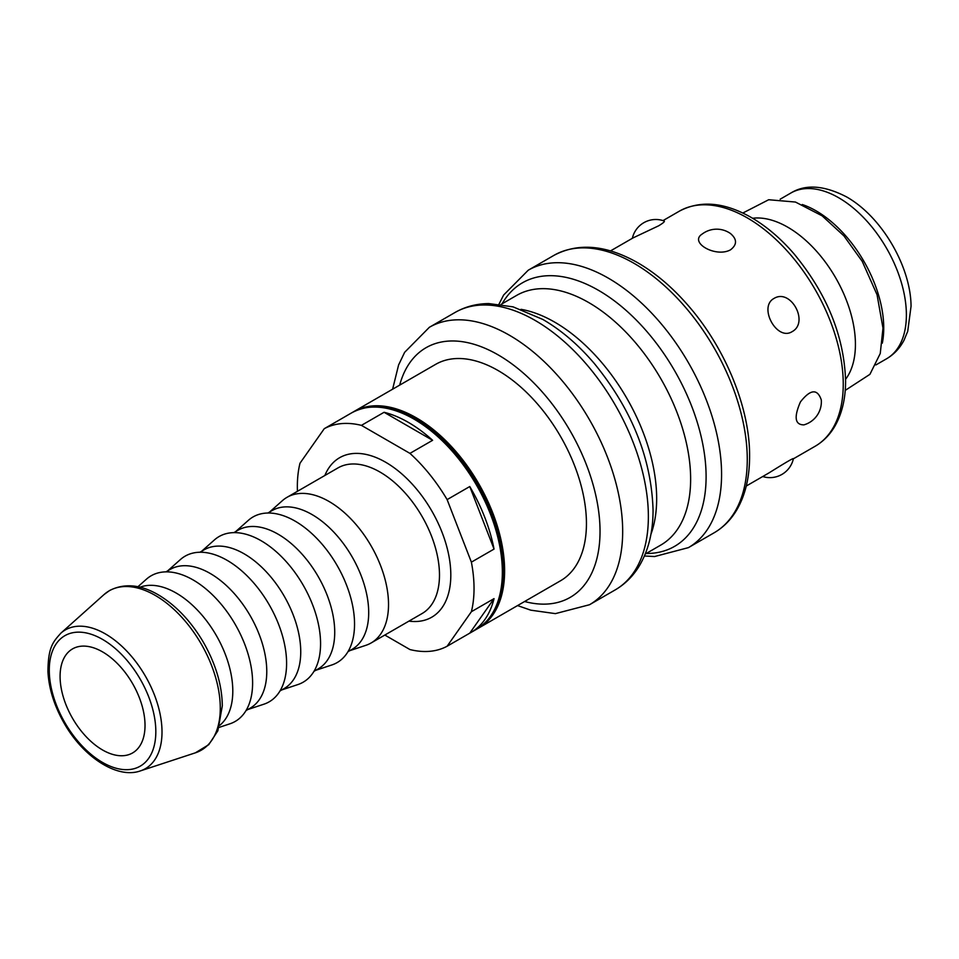 <?xml version="1.0" encoding="UTF-8"?>
<svg xmlns="http://www.w3.org/2000/svg" width="959" height="959" viewBox="0 0 959 959"><rect width="100%" height="100%" fill="white"/><g stroke="black" fill="none" stroke-linecap="round" stroke-linejoin="round"><path stroke-width="1.44" d="M102.553 749.974A60.057 34.68 60 0 1 63.318 697.037A60.057 34.68 60 0 1 72.524 648.907A60.057 34.68 60 0 1 132.582 683.587A60.057 34.68 60 0 1 132.582 752.947A60.057 34.68 60 0 1 102.553 749.974M478.733 628.001L560.559 580.746A124.934 72.129 -120 0 0 560.571 436.489A124.934 72.129 -120 0 0 435.638 364.36L353.799 411.615A124.934 72.129 60 0 1 476.251 479.536A124.934 72.129 60 0 1 483.42 624.848A124.934 72.129 60 0 1 478.733 628.001A124.934 72.129 60 0 1 477.606 628.625M845.586 379.296A95.696 55.25 -120 0 0 835.601 277.702A95.696 55.25 -120 0 0 752.611 218.268M882.316 343.166A95.696 55.25 -120 0 0 802.275 204.519M632.365 238.3A24.023 24.023 0 0 1 664.215 221.014C664.959 221.505 663.101 223.099 658.641 225.809L633.096 237.88L610.511 250.91M730.518 249.82C715.774 257.995 688.718 242.471 702.204 234.032A24.023 24.023 0 0 1 730.47 233.528C737.171 239.259 737.183 244.689 730.518 249.82M792.062 331.682C776.814 341.356 758.101 306.904 774.009 298.441C790.779 288.036 809.48 322.488 792.062 331.682M803.894 424.873C794.927 424.837 793.776 417.177 800.441 401.905C810.439 389.198 817.392 388.539 821.3 399.939A24.023 24.023 0 0 1 803.894 424.873M746.258 486.033L768.842 472.991C778.073 467.237 794.028 457.299 793.381 458.726A24.023 24.023 0 0 1 762.705 476.527M432.605 440.301L409.949 453.379L361.423 425.364L384.079 412.286A124.934 72.129 60 0 1 432.605 440.301L384.079 412.286M344.856 416.793A124.934 72.129 60 0 1 345.875 416.182A124.934 72.129 60 0 1 346.906 415.607L324.262 428.685A124.934 72.129 60 0 1 361.423 425.364M324.262 428.685L299.999 463.209A124.934 72.129 60 0 0 297.446 491.308M384.835 635.05L409.949 649.555A124.934 72.129 60 0 0 447.122 646.234L471.384 611.71L494.041 598.632A124.934 72.129 60 0 1 470.809 632.568A124.934 72.129 60 0 1 469.766 633.156L494.041 598.632M494.041 549.075L469.766 486.537A124.934 72.129 60 0 1 494.041 549.075L471.384 562.154A124.934 72.129 60 0 1 474.034 588.454A124.934 72.129 60 0 1 471.384 611.71M471.384 562.154L447.122 499.615L469.766 486.537M409.949 453.379A124.934 72.129 60 0 1 447.122 499.615M269.659 511.974L282.354 500.694A84.092 48.549 60 0 1 287.017 497.325A84.092 48.549 60 0 1 351.821 519.862A84.092 48.549 60 0 1 388.527 604.482A84.092 48.549 60 0 1 371.109 642.974A84.092 48.549 60 0 1 365.858 645.323L349.747 650.681M267.861 513.017L272.032 510.608A80.088 46.236 60 0 1 333.744 532.065A80.088 46.236 60 0 1 368.7 612.657A80.088 46.236 60 0 1 352.121 649.315L347.949 651.724M235.686 531.586L248.381 520.317A84.092 48.549 60 0 1 314.552 536.141A84.092 48.549 60 0 1 354.542 624.093A84.092 48.549 60 0 1 331.886 664.947L315.775 670.293M233.888 532.629L238.06 530.219A80.088 46.236 60 0 1 299.771 551.677A80.088 46.236 60 0 1 334.727 632.269A80.088 46.236 60 0 1 318.136 668.926L313.965 671.336M201.714 551.209L214.408 539.929A84.092 48.549 60 0 1 280.579 555.752A84.092 48.549 60 0 1 320.57 643.717A84.092 48.549 60 0 1 297.901 684.558L281.79 689.917M199.916 552.24L204.075 549.843A80.088 46.236 60 0 1 265.787 571.288A80.088 46.236 60 0 1 300.742 651.88A80.088 46.236 60 0 1 284.164 688.55L279.992 690.959M167.729 570.821L180.424 559.541A84.092 48.549 60 0 1 246.607 575.376A84.092 48.549 60 0 1 286.597 663.328A84.092 48.549 60 0 1 263.929 704.182L247.818 709.528M165.931 571.864L170.103 569.454A80.088 46.236 60 0 1 231.814 590.912A80.088 46.236 60 0 1 266.77 671.504A80.088 46.236 60 0 1 250.191 708.162L246.019 710.571M137.916 586.74L146.451 579.164A84.092 48.549 60 0 1 212.622 594.988A84.092 48.549 60 0 1 252.613 682.94A84.092 48.549 60 0 1 229.956 723.793L219.12 727.39M140.026 587.22A80.088 46.236 60 0 1 200.251 613.149A80.088 46.236 60 0 1 232.797 691.115A80.088 46.236 60 0 1 219.755 725.328M469.766 633.156L447.122 646.234M352.696 412.274A124.934 72.129 60 0 1 353.799 411.615M875.891 364.947L886.56 358.786A95.696 55.25 -120 0 0 901.232 282.102A95.696 55.25 -120 0 0 838.717 197.77A95.696 55.25 -120 0 0 790.863 193.023L780.194 199.184M499.016 304.135L503.643 295.012L528.241 270.21A160.165 92.472 60 0 1 651.664 313.125A160.165 92.472 60 0 1 721.576 474.309A160.165 92.472 60 0 1 688.406 547.637L714.095 532.808A160.165 92.472 60 0 0 747.265 459.481A160.165 92.472 60 0 0 677.354 298.297A160.165 92.472 60 0 0 553.918 255.382C577.702 242.735 604.985 244.821 635.769 261.651C654.398 272.068 671.923 286.765 688.358 305.729C725.364 348.057 749.986 408.234 749.602 456.208C749.602 477.21 745.359 495.048 736.872 509.744C731.022 519.67 723.434 527.366 714.095 532.808M502.084 303.811A152.157 87.844 60 0 1 623.014 307.755A152.157 87.844 60 0 1 706.1 476.707A152.157 87.844 60 0 1 646.234 553.487M501.066 304.399L516.625 295.408A144.15 83.229 60 0 1 627.713 334.032A144.15 83.229 60 0 1 690.636 479.092A144.15 83.229 60 0 1 660.775 545.084L645.215 554.074M521.001 309.325A144.15 83.229 60 0 1 656.663 498.716A144.15 83.229 60 0 1 650.909 534.343M648.368 516.577A160.165 92.472 60 0 1 615.199 589.905C625.328 583.971 633.503 575.736 639.725 565.199C648.668 549.699 653.103 531.31 653.055 510.044C651.425 458.414 631.885 409.613 594.424 363.641C578.469 344.868 561.255 330.124 542.77 319.419L513.113 306.868L488.802 303.583C476.515 303.691 465.259 306.652 455.034 312.478A160.165 92.472 60 0 1 578.457 355.393A160.165 92.472 60 0 1 648.368 516.577M455.034 312.478L429.344 327.307A160.165 92.472 60 0 1 552.768 370.222A160.165 92.472 60 0 1 622.679 531.406A160.165 92.472 60 0 1 589.509 604.733L615.199 589.905M399.675 385.122A144.15 83.229 60 0 1 511.471 363.593A144.15 83.229 60 0 1 600.034 531.406A144.15 83.229 60 0 1 524.609 601.509M843.249 384.127A135.746 78.374 60 0 1 815.138 446.259C823.349 441.464 829.991 434.679 835.049 425.88C842.074 413.413 845.598 398.405 845.598 380.855C844.136 336.034 826.898 293.646 793.872 253.679C780.434 238.168 766.085 226.024 750.825 217.225C724.093 202.133 700.286 200.107 679.392 211.148A135.746 78.374 60 0 1 783.994 247.518A135.746 78.374 60 0 1 843.249 384.127M324.861 475.484A92.1 53.177 60 0 1 397.517 470.342A92.1 53.177 60 0 1 450.814 575.052A92.1 53.177 60 0 1 408.954 621.12M287.017 497.325L337.988 467.908A84.092 48.549 60 0 1 402.78 490.433A84.092 48.549 60 0 1 439.486 575.052A84.092 48.549 60 0 1 422.068 613.544L371.109 642.974M220.282 708.09A92.028 53.129 60 0 1 195.384 752.827L208.762 744.675L217.861 730.794L222.308 705.836C222.02 684.81 215.571 663.376 202.96 641.523C191.153 621.732 177.019 606.615 160.561 596.186C141.992 584.618 125.018 582.724 109.638 590.492L104.016 594.58A92.028 53.129 60 0 1 176.456 611.77A92.028 53.129 60 0 1 220.282 708.09M140.338 770.916C117.322 779.176 83.397 757.202 64.205 723.29C54.327 705.968 48.909 688.826 47.95 671.839C48.058 646.917 53.213 641.811 60.825 633.204A80.088 46.236 60 0 1 123.867 648.164A80.088 46.236 60 0 1 162.011 731.993A80.088 46.236 60 0 1 140.338 770.916L195.384 752.827M155.826 731.681A75.341 43.503 60 0 1 75.917 738.826A75.341 43.503 60 0 1 75.917 632.269A75.341 43.503 60 0 1 155.826 731.681M345.875 416.182L351.533 412.921A124.934 72.129 60 0 1 447.805 446.391A124.934 72.129 60 0 1 502.348 572.115A124.934 72.129 60 0 1 476.467 629.308L470.809 632.568M886.56 358.786C894.1 354.351 899.938 348.105 904.097 340.073L907.729 331.287L911.05 306.293C910.93 267.957 882.903 217.597 846.725 196.979C824.213 185.291 805.584 183.984 790.863 193.023M644.412 555.98L654.625 556.532L688.406 547.637M429.344 327.307L404.626 352.337L398.584 364.995L392.615 389.198M517.548 605.585L530.783 610.176L555.405 613.628L589.509 604.733M528.241 270.21L553.918 255.382M793.357 458.834L815.138 446.259M663.017 220.606L679.392 211.148M60.825 633.204L104.016 594.58M351.533 412.921C370.39 402.804 392.543 405.285 418.004 420.366C441.032 434.739 460.799 455.873 477.294 483.78C494.257 513.485 502.912 542.494 503.283 570.809C502.972 598.979 494.029 618.483 476.467 629.308M845.227 390.397L869.921 374.334L880.254 353.487L882.987 328.158L877.053 294.725L862.225 261.351L843.92 235.89L822.115 215.823L795.467 202.049L768.686 199.736L742.817 213.03"/></g></svg>
